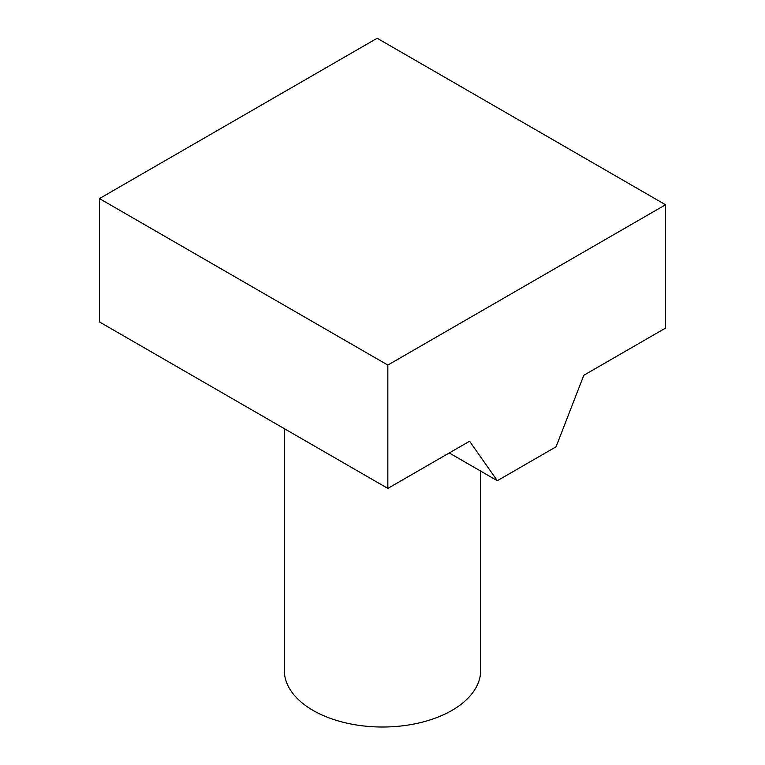 <?xml version="1.0" encoding="UTF-8"?>
<svg xmlns="http://www.w3.org/2000/svg" width="765" height="765" viewBox="0 0 765 765"><rect width="100%" height="100%" fill="white"/><g stroke="black" fill="none" stroke-linecap="round" stroke-linejoin="round"><path stroke-width="1.15" d="M480.688 471.106L480.688 670.341A98.188 56.687 180 0 1 420.071 722.705A98.188 56.687 180 0 1 313.076 710.417A98.188 56.687 180 0 1 284.312 670.341L284.312 428.649M449.256 452.957L497.317 480.707L469.567 441.233L387.836 488.414L387.836 365.077L99.45 198.584L377.164 38.25L665.55 204.752L387.836 365.077M99.45 198.584L99.45 321.922L387.836 488.414M665.55 204.752L665.55 328.08L583.819 375.271L556.069 446.789L497.317 480.707"/></g></svg>
